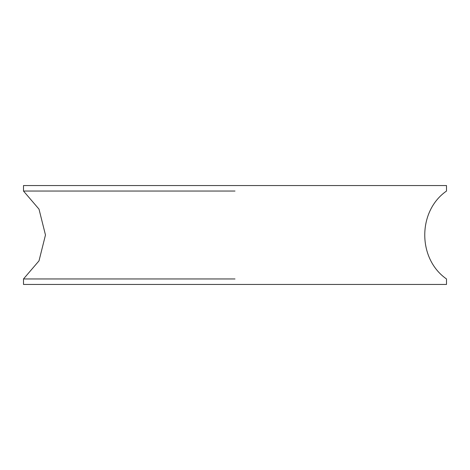 <?xml version="1.0" encoding="UTF-8"?>
<svg xmlns="http://www.w3.org/2000/svg" width="470" height="470" viewBox="0 0 470 470"><rect width="100%" height="100%" fill="white"/><g stroke="black" fill="none" stroke-linecap="round" stroke-linejoin="round"><path stroke-width="0.7" d="M235 278.951L23.5 278.951L39.01 260.85L45.473 235L39.01 209.15L23.5 191.049L235 191.049M23.5 191.049L23.5 185.556L446.5 185.556L446.5 191.049C417.519 211.136 417.513 258.864 446.5 278.951L446.5 284.444L23.5 284.444L23.5 278.951"/></g></svg>
